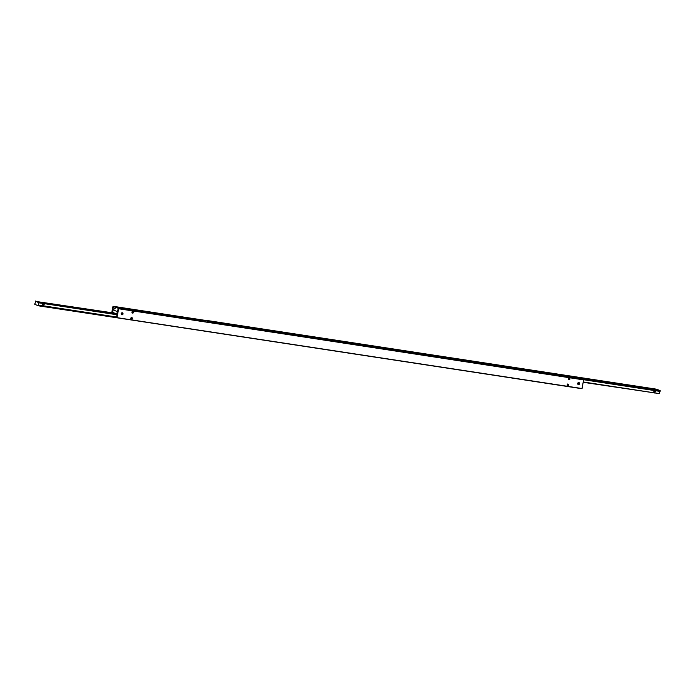 <?xml version="1.0" encoding="UTF-8"?>
<svg xmlns="http://www.w3.org/2000/svg" width="695" height="695" viewBox="0 0 695 695"><rect width="100%" height="100%" fill="white"/><g stroke="black" fill="none" stroke-linecap="round" stroke-linejoin="round"><path stroke-width="1.04" d="M131.989 312.854L133.066 312.177L132.311 311.16M568.388 379.548L569.466 378.871L568.701 377.854M583.661 379.661L117.889 308.641A1.26 0.452 98.7 0 1 117.924 309.866A1.26 0.452 98.7 0 1 117.472 310.882L116.743 314.818A1.26 0.452 98.7 0 1 116.786 316.043A1.26 0.452 98.7 0 1 116.326 317.059L116.908 317.641L581.984 388.722L583.661 379.661L118.584 308.589L583.696 379.896M126.681 309.953L127.923 309.318M127.758 309.275L128.28 310.196M113.911 309.223L113.181 309.11A1.26 0.452 98.7 0 1 113.146 307.885A1.26 0.452 98.7 0 1 113.598 306.869L116.439 307.303M120.339 307.894L204.66 320.786M567.242 385.725L568.319 385.047L567.224 384.848M130.851 319.031L131.92 318.353L131.164 317.328M132.571 313.097A0.869 0.808 -67.5 0 1 131.954 312.029A0.869 0.808 -67.5 0 1 133.066 311.447A0.869 0.808 -67.5 0 1 132.571 313.097M131.433 319.274A0.869 0.808 -67.5 0 1 130.808 318.206A0.869 0.808 -67.5 0 1 131.92 317.624A0.869 0.808 -67.5 0 1 131.433 319.274M567.824 385.968A0.869 0.808 -67.5 0 1 567.207 384.9A0.869 0.808 -67.5 0 1 568.31 384.318A0.869 0.808 -67.5 0 1 567.824 385.968M568.97 379.791A0.869 0.808 -67.5 0 1 568.345 378.723A0.869 0.808 -67.5 0 1 569.457 378.141A0.869 0.808 -67.5 0 1 568.97 379.791M121.894 314.809A1.034 0.964 -67.5 0 1 121.156 313.541A1.034 0.964 -67.5 0 1 122.476 312.846A1.034 0.964 -67.5 0 1 121.894 314.809M578.44 384.578A1.034 0.964 -67.5 0 1 577.701 383.31A1.034 0.964 -67.5 0 1 579.022 382.615A1.034 0.964 -67.5 0 1 578.44 384.578M567.163 385.169L568.206 385.325M111.747 312.698L113.016 306.278L204.756 320.299M113.016 306.278L204.721 320.464M113.181 309.11L112.494 312.811M117.941 308.319L118.584 308.589M582.089 388.54L116.908 317.641M118.619 308.823L117.021 317.467M577.91 384.292A1.034 0.964 112.5 0 0 578.631 382.545M121.364 314.522A1.034 0.964 112.5 0 0 122.085 312.776M133.075 312.151L131.972 311.986M568.319 385.047L567.554 384.022M127.837 309.831A0.869 0.808 112.5 0 0 127.611 309.266M43.411 305.479L42.673 304.488L43.715 303.828L44.228 304.731L43.238 305.426M116.413 316.981L43.976 305.913A1.26 1.173 -67.5 0 1 43.012 305.765L43.976 305.913M43.012 305.765L38.46 305.062L38.321 305.791L34.75 304.314L34.889 303.585A1.26 0.452 -81.3 0 0 35.341 302.568A1.26 0.452 -81.3 0 0 35.297 301.343L114.571 313.132M35.358 301.022L38.868 302.82A1.26 0.452 -81.3 0 0 38.416 303.837A1.26 0.452 -81.3 0 0 38.46 305.062M49.458 303.524L51.308 303.976L49.458 303.524M68.84 306.486L70.69 306.929L68.84 306.486M44.011 305.887A1.26 1.173 -67.5 0 1 43.212 305.87M43.933 303.48A1.26 1.173 -67.5 0 1 44.393 303.663L43.429 303.515A1.26 1.173 -67.5 0 1 43.933 303.48M38.321 305.791L490.244 374.701M116.821 314.401L38.929 302.499M38.868 302.82L43.429 303.515M44.393 303.663L116.76 314.722M121.903 312.802A0.886 0.817 -67.5 0 1 121.251 314.375M116.786 307.034L123.371 309.153L116.786 307.034L113.076 309.848L117.333 311.612L116.873 314.088L112.616 312.324L113.076 309.848M578.449 382.571A0.886 0.817 -67.5 0 1 577.797 384.144M654.881 390.885L655.394 391.78L654.577 392.527L653.847 391.546L655.046 390.929M583.67 379.731L654.594 390.573A1.26 1.173 -67.5 0 1 655.585 390.738L654.594 390.573M655.559 390.72L660.111 391.415L660.25 390.686L656.679 389.209L204.782 320.143L208.352 321.62L208.257 322.124M583.253 382.302L659.703 393.657A1.26 0.452 98.7 0 1 659.659 392.432A1.26 0.452 98.7 0 1 660.111 391.415M646.15 388.184L644.3 387.732L646.15 388.184M626.768 385.221L624.927 384.778L626.768 385.221M219.828 323.036L217.987 322.584L219.828 323.036M239.21 325.998L237.36 325.547L239.21 325.998M659.703 393.657L655.142 392.962A1.26 1.173 -67.5 0 1 654.177 392.814L655.177 392.944A1.26 1.173 -67.5 0 1 654.377 392.927M204.747 321.585A1.26 0.452 -81.3 0 0 204.651 320.873L204.782 320.143M442.68 357.091L440.83 356.639L442.68 357.091M423.298 354.129L421.457 353.677L423.298 354.129M208.352 321.62L660.25 390.686M654.177 392.814L583.305 381.981"/></g></svg>
